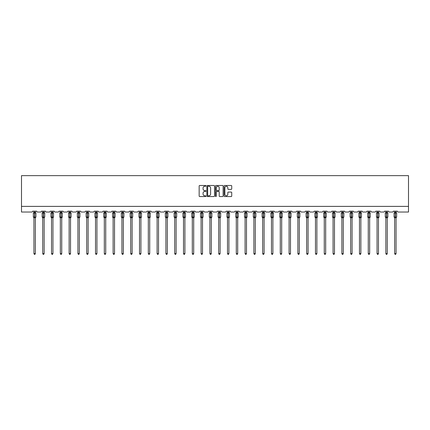 <?xml version="1.0" encoding="UTF-8"?>
<svg xmlns="http://www.w3.org/2000/svg" width="430" height="430" viewBox="0 0 430 430"><rect width="100%" height="100%" fill="white"/><g stroke="black" fill="none" stroke-linecap="round" stroke-linejoin="round"><path stroke-width="0.64" d="M205.975 185.868A0.387 0.387 0 0 0 205.588 185.48L199.708 185.48A0.554 0.554 0 0 0 199.154 186.034L199.154 195.999A0.554 0.554 0 0 0 199.708 196.553L205.588 196.553A0.387 0.387 0 0 0 205.975 196.166A0.387 0.387 0 0 0 205.588 195.779L204.83 195.779A1.774 1.774 0 0 1 203.057 194.005L203.057 193.177A1.774 1.774 0 0 1 204.83 191.404L205.588 191.404A0.387 0.387 0 0 0 205.975 191.017A0.387 0.387 0 0 0 205.588 190.63L204.83 190.63A1.774 1.774 0 0 1 203.057 188.856L203.057 188.028A1.774 1.774 0 0 1 204.83 186.254L205.588 186.254A0.387 0.387 0 0 0 205.975 185.868M231.179 189.383A0.554 0.554 0 0 0 231.732 188.829L231.732 186.034A0.554 0.554 0 0 0 231.179 185.48L224.648 185.48A0.554 0.554 0 0 0 224.095 186.034L224.095 195.999A0.554 0.554 0 0 0 224.648 196.553L231.179 196.553A0.554 0.554 0 0 0 231.732 195.999L231.732 192.624A0.554 0.554 0 0 0 231.179 192.07L228.384 192.07A0.554 0.554 0 0 0 227.83 192.624L227.83 194.296A1.483 1.483 0 0 1 226.347 195.779A1.483 1.483 0 0 1 224.869 194.296L224.869 187.738A1.483 1.483 0 0 1 226.347 186.254A1.483 1.483 0 0 1 227.83 187.738L227.83 188.829A0.554 0.554 0 0 0 228.384 189.383L231.179 189.383M408.5 206.384L408.5 175.65L21.5 175.65L21.5 212.028L31.766 212.028A0.844 0.844 0 0 0 32.61 211.178L36.674 211.178A0.844 0.844 0 0 0 37.517 212.028L40.56 212.028A0.844 0.844 0 0 0 41.409 211.178L45.467 211.178A0.844 0.844 0 0 0 46.316 212.028L49.359 212.028A0.844 0.844 0 0 0 50.208 211.178L54.266 211.178A0.844 0.844 0 0 0 55.115 212.028L58.157 212.028A0.844 0.844 0 0 0 59.007 211.178L63.065 211.178A0.844 0.844 0 0 0 63.909 212.028L66.956 212.028A0.844 0.844 0 0 0 67.8 211.178L71.864 211.178A0.844 0.844 0 0 0 72.708 212.028L75.755 212.028A0.844 0.844 0 0 0 76.599 211.178L80.663 211.178A0.844 0.844 0 0 0 81.506 212.028L84.554 212.028A0.844 0.844 0 0 0 85.398 211.178L89.462 211.178A0.844 0.844 0 0 0 90.305 212.028L93.353 212.028A0.844 0.844 0 0 0 94.197 211.178L98.255 211.178A0.844 0.844 0 0 0 99.104 212.028L102.146 212.028A0.844 0.844 0 0 0 102.996 211.178L107.054 211.178A0.844 0.844 0 0 0 107.903 212.028L110.945 212.028A0.844 0.844 0 0 0 111.795 211.178L115.853 211.178A0.844 0.844 0 0 0 116.697 212.028L119.744 212.028A0.844 0.844 0 0 0 120.588 211.178L124.652 211.178A0.844 0.844 0 0 0 125.495 212.028L128.543 212.028A0.844 0.844 0 0 0 129.387 211.178L133.451 211.178A0.844 0.844 0 0 0 134.294 212.028L137.342 212.028A0.844 0.844 0 0 0 138.186 211.178L142.249 211.178A0.844 0.844 0 0 0 143.093 212.028L146.141 212.028A0.844 0.844 0 0 0 146.985 211.178L151.043 211.178A0.844 0.844 0 0 0 151.892 212.028L154.934 212.028A0.844 0.844 0 0 0 155.784 211.178L159.842 211.178A0.844 0.844 0 0 0 160.691 212.028L163.733 212.028A0.844 0.844 0 0 0 164.582 211.178L168.641 211.178A0.844 0.844 0 0 0 169.484 212.028L172.532 212.028A0.844 0.844 0 0 0 173.376 211.178L177.439 211.178A0.844 0.844 0 0 0 178.283 212.028L181.331 212.028A0.844 0.844 0 0 0 182.175 211.178L186.238 211.178A0.844 0.844 0 0 0 187.082 212.028L190.13 212.028A0.844 0.844 0 0 0 190.974 211.178L195.037 211.178A0.844 0.844 0 0 0 195.881 212.028L198.929 212.028A0.844 0.844 0 0 0 199.773 211.178L203.831 211.178A0.844 0.844 0 0 0 204.68 212.028L207.722 212.028A0.844 0.844 0 0 0 208.572 211.178L212.63 211.178A0.844 0.844 0 0 0 213.479 212.028L216.521 212.028A0.844 0.844 0 0 0 217.37 211.178L221.428 211.178A0.844 0.844 0 0 0 222.278 212.028L225.32 212.028A0.844 0.844 0 0 0 226.169 211.178L230.227 211.178A0.844 0.844 0 0 0 231.071 212.028L234.119 212.028A0.844 0.844 0 0 0 234.963 211.178L239.026 211.178A0.844 0.844 0 0 0 239.87 212.028L242.918 212.028A0.844 0.844 0 0 0 243.762 211.178L247.825 211.178A0.844 0.844 0 0 0 248.669 212.028L251.717 212.028A0.844 0.844 0 0 0 252.56 211.178L256.624 211.178A0.844 0.844 0 0 0 257.468 212.028L260.515 212.028A0.844 0.844 0 0 0 261.359 211.178L265.418 211.178A0.844 0.844 0 0 0 266.267 212.028L269.309 212.028A0.844 0.844 0 0 0 270.158 211.178L274.216 211.178A0.844 0.844 0 0 0 275.066 212.028L278.108 212.028A0.844 0.844 0 0 0 278.957 211.178L283.015 211.178A0.844 0.844 0 0 0 283.859 212.028L286.907 212.028A0.844 0.844 0 0 0 287.751 211.178L291.814 211.178A0.844 0.844 0 0 0 292.658 212.028L295.706 212.028A0.844 0.844 0 0 0 296.55 211.178L300.613 211.178A0.844 0.844 0 0 0 301.457 212.028L304.504 212.028A0.844 0.844 0 0 0 305.348 211.178L309.412 211.178A0.844 0.844 0 0 0 310.256 212.028L313.303 212.028A0.844 0.844 0 0 0 314.147 211.178L318.205 211.178A0.844 0.844 0 0 0 319.055 212.028L322.097 212.028A0.844 0.844 0 0 0 322.946 211.178L327.004 211.178A0.844 0.844 0 0 0 327.853 212.028L330.896 212.028A0.844 0.844 0 0 0 331.745 211.178L335.803 211.178A0.844 0.844 0 0 0 336.647 212.028L339.695 212.028A0.844 0.844 0 0 0 340.538 211.178L344.602 211.178A0.844 0.844 0 0 0 345.446 212.028L348.493 212.028A0.844 0.844 0 0 0 349.337 211.178L353.401 211.178A0.844 0.844 0 0 0 354.245 212.028L357.292 212.028A0.844 0.844 0 0 0 358.136 211.178L362.2 211.178A0.844 0.844 0 0 0 363.044 212.028L366.091 212.028A0.844 0.844 0 0 0 366.935 211.178L370.993 211.178A0.844 0.844 0 0 0 371.842 212.028L374.885 212.028A0.844 0.844 0 0 0 375.734 211.178L379.792 211.178A0.844 0.844 0 0 0 380.641 212.028L383.684 212.028A0.844 0.844 0 0 0 384.533 211.178L388.591 211.178A0.844 0.844 0 0 0 389.44 212.028L392.483 212.028A0.844 0.844 0 0 0 393.326 211.178L397.39 211.178A0.844 0.844 0 0 0 398.234 212.028L408.5 212.028L408.5 206.384L21.5 206.384M214.516 186.034A0.554 0.554 0 0 0 213.963 185.48L207.432 185.48A0.554 0.554 0 0 0 206.878 186.034L206.878 195.999A0.554 0.554 0 0 0 207.432 196.553L213.963 196.553A0.554 0.554 0 0 0 214.516 195.999L214.516 186.034M216.037 185.48L222.568 185.48A0.554 0.554 0 0 1 223.122 186.034L223.122 195.999A0.554 0.554 0 0 1 222.568 196.553L219.773 196.553A0.554 0.554 0 0 1 219.219 195.999L219.219 191.957A0.554 0.554 0 0 0 218.666 191.404L216.811 191.404A0.554 0.554 0 0 0 216.258 191.957L216.258 196.166A0.387 0.387 0 0 1 215.871 196.553A0.387 0.387 0 0 1 215.484 196.166L215.484 186.034A0.554 0.554 0 0 1 216.037 185.48M208.039 186.254A0.387 0.387 0 0 0 207.652 186.642L207.652 195.392A0.387 0.387 0 0 0 208.039 195.779L208.84 195.779A1.774 1.774 0 0 0 210.614 194.005L210.614 188.028A1.774 1.774 0 0 0 208.84 186.254L208.039 186.254M219.219 187.765A1.483 1.483 0 0 0 217.741 186.281A1.483 1.483 0 0 0 216.258 187.765L216.258 190.076A0.554 0.554 0 0 0 216.811 190.63L218.666 190.63A0.554 0.554 0 0 0 219.219 190.076L219.219 187.765M33.938 253.619L35.346 253.619L34.921 254.35L34.357 254.35L33.938 253.619L33.938 217.757A0.618 0.591 180 0 0 33.61 217.241L34.728 217L34.728 212.802L35.754 212.791A0.279 0.279 0 0 1 35.937 213.054L33.341 213.054L33.341 217L34.556 217L34.556 212.802L33.61 212.818A0.618 0.591 0 0 0 33.938 212.296L33.938 212.296M35.346 253.619L35.346 217.73L34.556 217.811L34.556 217.257L35.937 217A0.279 0.279 0 0 1 35.754 217.268L35.346 217.849M35.346 217.757L35.346 217.757A0.618 0.591 180 0 1 35.674 217.241L35.754 217.268M34.556 217.811L33.938 217.757M33.938 211.178L33.938 212.329L35.346 212.329L35.346 211.178M34.728 217.811L34.728 217.257L35.674 217.241M33.938 212.329L33.733 213L33.938 212.329M35.55 213L35.346 212.329M35.346 217.73L35.55 217.059M33.938 217.73L33.733 217.059M42.731 253.619L44.145 253.619L43.72 254.35L43.156 254.35L42.731 253.619L42.731 217.757A0.618 0.591 180 0 0 42.409 217.241L43.521 217L43.521 212.802L44.553 212.791A0.279 0.279 0 0 1 44.736 213.054L42.14 213.054L42.14 217L43.355 217L43.355 212.802L42.409 212.818A0.618 0.591 0 0 0 42.731 212.296L42.731 212.296M44.145 253.619L44.145 217.73L43.355 217.811L43.355 217.257L44.736 217A0.279 0.279 0 0 1 44.553 217.268L44.145 217.849M44.145 217.757L44.145 217.757A0.618 0.591 180 0 1 44.467 217.241L44.553 217.268M43.355 217.811L42.731 217.757M42.731 211.178L42.731 212.329L44.145 212.329L44.145 211.178M43.521 217.811L43.521 217.257L44.467 217.241M42.731 212.329L42.527 213L42.731 212.329M44.349 213L44.145 212.329M44.145 217.73L44.349 217.059M42.731 217.73L42.527 217.059M52.944 253.619L52.519 254.35L51.955 254.35L51.53 253.619L52.944 253.619L52.944 217.73L52.154 217.811L52.154 217.257L51.326 217.059L52.32 217L52.32 212.802L53.347 212.791A0.279 0.279 0 0 1 53.535 213.054L50.939 213.054L50.939 217L52.154 217L52.154 212.802L51.208 212.818A0.618 0.591 0 0 0 51.53 212.296L51.53 212.296M52.154 217.257L53.535 217A0.279 0.279 0 0 1 53.347 217.268L52.944 217.849M52.944 217.757L52.944 217.757A0.618 0.591 180 0 1 53.266 217.241L53.347 217.268M51.53 253.619L51.53 217.73L51.208 217.241A0.618 0.591 180 0 1 51.53 217.757M52.154 217.811L51.53 217.73M51.53 211.178L51.53 212.329L52.944 212.329L52.944 211.178M52.32 217.811L52.32 217.257L53.266 217.241M51.53 212.329L51.326 213L51.53 212.329M53.148 213L52.944 212.329M52.944 217.73L53.148 217.059M61.737 253.619L61.318 254.35L60.754 254.35L60.329 253.619L61.737 253.619L61.743 217.73L60.953 217.811L60.953 217.257L60.125 217.059L61.119 217L61.119 212.802L62.146 212.791A0.279 0.279 0 0 1 62.334 213.054L59.738 213.054L59.738 217L60.953 217L60.953 212.802L60.006 212.818A0.618 0.591 0 0 0 60.329 212.296L60.329 212.296M60.953 217.257L62.334 217A0.279 0.279 0 0 1 62.146 217.268L61.737 217.849M61.737 217.757L61.737 217.757A0.618 0.591 180 0 1 62.065 217.241L62.146 217.268M60.329 253.619L60.329 217.73L60.006 217.241A0.618 0.591 180 0 1 60.329 217.757M60.953 217.811L60.329 217.73M60.329 211.178L60.329 212.329L61.743 212.329L61.737 211.178M61.119 217.811L61.119 217.257L62.065 217.241M60.329 212.329L60.125 213L60.329 212.329M61.947 213L61.743 212.329M61.743 217.73L61.947 217.059M70.536 253.619L70.117 254.35L69.552 254.35L69.128 253.619L70.536 253.619L70.536 217.73L69.746 217.811L69.746 217.257L68.924 217.059L69.918 217L69.918 212.802L70.945 212.791A0.279 0.279 0 0 1 71.127 213.054L68.537 213.054L68.537 217L69.746 217L69.746 212.802L68.8 212.818A0.618 0.591 0 0 0 69.128 212.296L69.128 212.296M69.746 217.257L71.127 217A0.279 0.279 0 0 1 70.945 217.268L70.536 217.849M70.536 217.757L70.536 217.757A0.618 0.591 180 0 1 70.864 217.241L70.945 217.268M69.128 253.619L69.128 217.73L68.8 217.241A0.618 0.591 180 0 1 69.128 217.757M69.746 217.811L69.128 217.73M69.128 211.178L69.128 212.329L70.536 212.329L70.536 211.178M69.918 217.811L69.918 217.257L70.864 217.241M69.128 212.329L68.924 213L69.128 212.329M70.74 213L70.536 212.329M70.536 217.73L70.74 217.059M79.335 253.619L78.91 254.35L78.351 254.35L77.927 253.619L79.335 253.619L79.335 217.73L78.545 217.811L78.545 217.257L77.722 217.059L78.717 217L78.717 212.802L79.743 212.791A0.279 0.279 0 0 1 79.926 213.054L77.335 213.054L77.335 217L78.545 217L78.545 212.802L77.599 212.818A0.618 0.591 0 0 0 77.927 212.296L77.927 212.296M78.545 217.257L79.926 217A0.279 0.279 0 0 1 79.743 217.268L79.335 217.849M79.335 217.757L79.335 217.757A0.618 0.591 180 0 1 79.663 217.241L79.743 217.268M77.927 253.619L77.927 217.73L77.599 217.241A0.618 0.591 180 0 1 77.927 217.757M78.545 217.811L77.927 217.73M77.927 211.178L77.927 212.329L79.335 212.329L79.335 211.178M78.717 217.811L78.717 217.257L79.663 217.241M77.927 212.329L77.722 213L77.927 212.329M79.539 213L79.335 212.329M79.335 217.73L79.539 217.059M88.134 253.619L87.709 254.35L87.145 254.35L86.726 253.619L88.134 253.619L88.134 217.73L87.344 217.811L87.344 217.257L86.521 217.059L87.516 217L87.516 212.802L88.542 212.791A0.279 0.279 0 0 1 88.725 213.054L86.129 213.054L86.129 217L87.344 217L87.344 212.802L86.398 212.818A0.618 0.591 0 0 0 86.726 212.296L86.726 212.296M87.344 217.257L88.725 217A0.279 0.279 0 0 1 88.542 217.268L88.134 217.849M88.134 217.757L88.134 217.757A0.618 0.591 180 0 1 88.462 217.241L88.542 217.268M86.726 253.619L86.726 217.73L86.398 217.241A0.618 0.591 180 0 1 86.726 217.757M87.344 217.811L86.726 217.73M86.726 211.178L86.726 212.329L88.134 212.329L88.134 211.178M87.516 217.811L87.516 217.257L88.462 217.241M86.726 212.329L86.521 213L86.726 212.329M88.338 213L88.134 212.329M88.134 217.73L88.338 217.059M96.933 253.619L96.508 254.35L95.944 254.35L95.519 253.619L96.933 253.619L96.933 217.73L96.143 217.811L96.143 217.257L95.315 217.059L96.309 217L96.309 212.802L97.341 212.791A0.279 0.279 0 0 1 97.524 213.054L94.928 213.054L94.928 217L96.143 217L96.143 212.802L95.197 212.818A0.618 0.591 0 0 0 95.519 212.296L95.519 212.296M96.143 217.257L97.524 217A0.279 0.279 0 0 1 97.341 217.268L96.933 217.849M96.933 217.757L96.933 217.757A0.618 0.591 180 0 1 97.255 217.241L97.341 217.268M95.519 253.619L95.519 217.73L95.197 217.241A0.618 0.591 180 0 1 95.519 217.757M96.143 217.811L95.519 217.73M95.519 211.178L95.519 212.329L96.933 212.329L96.933 211.178M96.309 217.811L96.309 217.257L97.255 217.241M95.519 212.329L95.315 213L95.519 212.329M97.137 213L96.933 212.329M96.933 217.73L97.137 217.059M105.732 253.619L105.307 254.35L104.743 254.35L104.318 253.619L105.732 253.619L105.732 217.73L104.942 217.811L104.942 217.257L104.114 217.059L105.108 217L105.108 212.802L106.135 212.791A0.279 0.279 0 0 1 106.323 213.054L103.727 213.054L103.727 217L104.942 217L104.942 212.802L103.995 212.818A0.618 0.591 0 0 0 104.318 212.296L104.318 212.296M104.942 217.257L106.323 217A0.279 0.279 0 0 1 106.135 217.268L105.732 217.849M105.732 217.757L105.732 217.757A0.618 0.591 180 0 1 106.054 217.241L106.135 217.268M104.318 253.619L104.318 217.73L103.995 217.241A0.618 0.591 180 0 1 104.318 217.757M104.942 217.811L104.318 217.73M104.318 211.178L104.318 212.329L105.732 212.329L105.732 211.178M105.108 217.811L105.108 217.257L106.054 217.241M104.318 212.329L104.114 213L104.318 212.329M105.936 213L105.732 212.329M105.732 217.73L105.936 217.059M114.525 253.619L114.106 254.35L113.541 254.35L113.117 253.619L114.525 253.619L114.531 217.73L113.74 217.811L113.74 217.257L112.913 217.059L113.907 217L113.907 212.802L114.934 212.791A0.279 0.279 0 0 1 115.122 213.054L112.526 213.054L112.526 217L113.74 217L113.74 212.802L112.794 212.818A0.618 0.591 0 0 0 113.117 212.296L113.117 212.296M113.74 217.257L115.122 217A0.279 0.279 0 0 1 114.934 217.268L114.525 217.849M114.525 217.757L114.525 217.757A0.618 0.591 180 0 1 114.853 217.241L114.934 217.268M113.117 253.619L113.117 217.73L112.794 217.241A0.618 0.591 180 0 1 113.117 217.757M113.74 217.811L113.117 217.73M113.117 211.178L113.117 212.329L114.531 212.329L114.525 211.178M113.907 217.811L113.907 217.257L114.853 217.241M113.117 212.329L112.913 213L113.117 212.329M114.735 213L114.531 212.329M114.531 217.73L114.735 217.059M123.324 253.619L122.905 254.35L122.34 254.35L121.916 253.619L123.324 253.619L123.324 217.73L122.534 217.811L122.534 217.257L121.711 217.059L122.706 217L122.706 212.802L123.732 212.791A0.279 0.279 0 0 1 123.921 213.054L121.325 213.054L121.325 217L122.534 217L122.534 212.802L121.588 212.818A0.618 0.591 0 0 0 121.916 212.296L121.916 212.296M122.534 217.257L123.921 217A0.279 0.279 0 0 1 123.732 217.268L123.324 217.849M123.324 217.757L123.324 217.757A0.618 0.591 180 0 1 123.652 217.241L123.732 217.268M121.916 253.619L121.916 217.73L121.588 217.241A0.618 0.591 180 0 1 121.916 217.757M122.534 217.811L121.916 217.73M121.916 211.178L121.916 212.329L123.324 212.329L123.324 211.178M122.706 217.811L122.706 217.257L123.652 217.241M121.916 212.329L121.711 213L121.916 212.329M123.528 213L123.324 212.329M123.324 217.73L123.528 217.059M132.123 253.619L131.698 254.35L131.139 254.35L130.715 253.619L132.123 253.619L132.123 217.73L131.333 217.811L131.333 217.257L130.51 217.059L131.505 217L131.505 212.802L132.531 212.791A0.279 0.279 0 0 1 132.714 213.054L130.123 213.054L130.123 217L131.333 217L131.333 212.802L130.387 212.818A0.618 0.591 0 0 0 130.715 212.296L130.715 212.296M131.333 217.257L132.714 217A0.279 0.279 0 0 1 132.531 217.268L132.123 217.849M132.123 217.757L132.123 217.757A0.618 0.591 180 0 1 132.451 217.241L132.531 217.268M130.715 253.619L130.715 217.73L130.387 217.241A0.618 0.591 180 0 1 130.715 217.757M131.333 217.811L130.715 217.73M130.715 211.178L130.715 212.329L132.123 212.329L132.123 211.178M131.505 217.811L131.505 217.257L132.451 217.241M130.715 212.329L130.51 213L130.715 212.329M132.327 213L132.123 212.329M132.123 217.73L132.327 217.059M140.922 253.619L140.497 254.35L139.933 254.35L139.513 253.619L140.922 253.619L140.922 217.73L140.132 217.811L140.132 217.257L139.309 217.059L140.304 217L140.304 212.802L141.33 212.791A0.279 0.279 0 0 1 141.513 213.054L138.922 213.054L138.922 217L140.132 217L140.132 212.802L139.186 212.818A0.618 0.591 0 0 0 139.513 212.296L139.513 212.296M140.132 217.257L141.513 217A0.279 0.279 0 0 1 141.33 217.268L140.922 217.849M140.922 217.757L140.922 217.757A0.618 0.591 180 0 1 141.25 217.241L141.33 217.268M139.513 253.619L139.513 217.73L139.186 217.241A0.618 0.591 180 0 1 139.513 217.757M140.132 217.811L139.513 217.73M139.513 211.178L139.513 212.329L140.922 212.329L140.922 211.178M140.304 217.811L140.304 217.257L141.25 217.241M139.513 212.329L139.309 213L139.513 212.329M141.126 213L140.922 212.329M140.922 217.73L141.126 217.059M149.721 253.619L149.296 254.35L148.732 254.35L148.312 253.619L149.721 253.619L149.721 217.73L148.93 217.811L148.93 217.257L148.103 217.059L149.097 217L149.097 212.802L150.129 212.791A0.279 0.279 0 0 1 150.312 213.054L147.716 213.054L147.716 217L148.93 217L148.93 212.802L147.984 212.818A0.618 0.591 0 0 0 148.312 212.296L148.312 212.296M148.93 217.257L150.312 217A0.279 0.279 0 0 1 150.129 217.268L149.721 217.849M149.721 217.757L149.721 217.757A0.618 0.591 180 0 1 150.043 217.241L150.129 217.268M148.312 253.619L148.312 217.757L147.984 217.241A0.618 0.591 180 0 1 148.312 217.757M148.93 217.811L148.307 217.73M148.312 211.178L148.307 212.329L149.721 212.329L149.721 211.178M149.097 217.811L149.097 217.257L150.043 217.241M148.307 212.329L148.103 213L148.307 212.329M149.925 213L149.721 212.329M149.721 217.73L149.925 217.059M158.519 253.619L158.095 254.35L157.53 254.35L157.106 253.619L158.519 253.619L158.519 217.73L157.729 217.811L157.729 217.257L156.902 217.059L157.896 217L157.896 212.802L158.923 212.791A0.279 0.279 0 0 1 159.111 213.054L156.515 213.054L156.515 217L157.729 217L157.729 212.802L156.783 212.818A0.618 0.591 0 0 0 157.106 212.296L157.106 212.296M157.729 217.257L159.111 217A0.279 0.279 0 0 1 158.923 217.268L158.519 217.849M158.519 217.757L158.519 217.757A0.618 0.591 180 0 1 158.842 217.241L158.923 217.268M157.106 253.619L157.106 217.73L156.783 217.241A0.618 0.591 180 0 1 157.106 217.757M157.729 217.811L157.106 217.73M157.106 211.178L157.106 212.329L158.519 212.329L158.519 211.178M157.896 217.811L157.896 217.257L158.842 217.241M157.106 212.329L156.902 213L157.106 212.329M158.724 213L158.519 212.329M158.519 217.73L158.724 217.059M165.905 253.619L167.318 253.619L166.894 254.35L166.329 254.35L165.905 253.619L165.905 217.757A0.618 0.591 180 0 0 165.582 217.241L166.695 217L166.695 212.802L167.721 212.791A0.279 0.279 0 0 1 167.91 213.054L165.314 213.054L165.314 217L166.528 217L166.528 212.802L165.582 212.818A0.618 0.591 0 0 0 165.905 212.296L165.905 212.296M167.318 253.619L167.318 217.73L166.528 217.811L166.528 217.257L167.91 217A0.279 0.279 0 0 1 167.721 217.268L167.318 217.849M167.318 217.757L167.318 217.757A0.618 0.591 180 0 1 167.641 217.241L167.721 217.268M166.528 217.811L165.905 217.757M165.905 211.178L165.905 212.329L167.318 212.329L167.318 211.178M166.695 217.811L166.695 217.257L167.641 217.241M165.905 212.329L165.7 213L165.905 212.329M167.523 213L167.318 212.329M167.318 217.73L167.523 217.059M165.905 217.73L165.7 217.059M174.704 253.619L176.112 253.619L175.693 254.35L175.128 254.35L174.704 253.619L174.704 217.757A0.618 0.591 180 0 0 174.376 217.241L175.494 217L175.494 212.802L176.52 212.791A0.279 0.279 0 0 1 176.708 213.054L174.112 213.054L174.112 217L175.322 217L175.322 212.802L174.376 212.818A0.618 0.591 0 0 0 174.704 212.296L174.704 212.296M176.112 253.619L176.112 217.73L175.322 217.811L175.322 217.257L176.708 217A0.279 0.279 0 0 1 176.52 217.268L176.112 217.849M176.112 217.757L176.112 217.757A0.618 0.591 180 0 1 176.44 217.241L176.52 217.268M175.322 217.811L174.704 217.757M174.704 211.178L174.704 212.329L176.112 212.329L176.112 211.178M175.494 217.811L175.494 217.257L176.44 217.241M174.704 212.329L174.499 213L174.704 212.329M176.316 213L176.112 212.329M176.112 217.73L176.316 217.059M174.704 217.73L174.499 217.059M183.502 253.619L184.911 253.619L184.486 254.35L183.927 254.35L183.502 253.619L183.502 217.757A0.618 0.591 180 0 0 183.175 217.241L184.293 217L184.293 212.802L185.319 212.791A0.279 0.279 0 0 1 185.502 213.054L182.911 213.054L182.911 217L184.121 217L184.121 212.802L183.175 212.818A0.618 0.591 0 0 0 183.502 212.296L183.502 212.296M184.911 253.619L184.911 217.73L184.121 217.811L184.121 217.257L185.502 217A0.279 0.279 0 0 1 185.319 217.268L184.911 217.849M184.911 217.757L184.911 217.757A0.618 0.591 180 0 1 185.239 217.241L185.319 217.268M184.121 217.811L183.502 217.757M183.502 211.178L183.502 212.329L184.911 212.329L184.911 211.178M184.293 217.811L184.293 217.257L185.239 217.241M183.502 212.329L183.298 213L183.502 212.329M185.115 213L184.911 212.329M184.911 217.73L185.115 217.059M183.502 217.73L183.298 217.059M192.301 253.619L193.71 253.619L193.285 254.35L192.721 254.35L192.301 253.619L192.301 217.757A0.618 0.591 180 0 0 191.974 217.241L193.091 217L193.091 212.802L194.118 212.791A0.279 0.279 0 0 1 194.301 213.054L191.71 213.054L191.71 217L192.919 217L192.919 212.802L191.974 212.818A0.618 0.591 0 0 0 192.301 212.296L192.301 212.296M193.71 253.619L193.71 217.73L192.919 217.811L192.919 217.257L194.301 217A0.279 0.279 0 0 1 194.118 217.268L193.71 217.849M193.71 217.757L193.71 217.757A0.618 0.591 180 0 1 194.037 217.241L194.118 217.268M192.919 217.811L192.301 217.757M192.301 211.178L192.301 212.329L193.71 212.329L193.71 211.178M193.091 217.811L193.091 217.257L194.037 217.241M192.301 212.329L192.097 213L192.301 212.329M193.914 213L193.71 212.329M193.71 217.73L193.914 217.059M192.301 217.73L192.097 217.059M201.1 253.619L202.508 253.619L202.084 254.35L201.519 254.35L201.1 253.619L201.1 217.757A0.618 0.591 180 0 0 200.772 217.241L201.885 217L201.885 212.802L202.917 212.791A0.279 0.279 0 0 1 203.1 213.054L200.504 213.054L200.504 217L201.718 217L201.718 212.802L200.772 212.818A0.618 0.591 0 0 0 201.1 212.296L201.1 212.296M202.508 253.619L202.508 217.73L201.718 217.811L201.718 217.257L203.1 217A0.279 0.279 0 0 1 202.917 217.268L202.508 217.849M202.508 217.757L202.508 217.757A0.618 0.591 180 0 1 202.836 217.241L202.917 217.268M201.718 217.811L201.1 217.757M201.1 211.178L201.095 212.329L202.508 212.329L202.508 211.178M201.885 217.811L201.885 217.257L202.836 217.241M201.095 212.329L200.896 213L201.095 212.329M202.713 213L202.508 212.329M202.508 217.73L202.713 217.059M201.095 217.73L200.896 217.059M209.894 253.619L211.307 253.619L210.883 254.35L210.318 254.35L209.894 253.619L209.894 217.757A0.618 0.591 180 0 0 209.571 217.241L210.684 217L210.684 212.802L211.71 212.791A0.279 0.279 0 0 1 211.899 213.054L209.302 213.054L209.302 217L210.517 217L210.517 212.802L209.571 212.818A0.618 0.591 0 0 0 209.894 212.296L209.894 212.296M211.307 253.619L211.307 217.73L210.517 217.811L210.517 217.257L211.899 217A0.279 0.279 0 0 1 211.71 217.268L211.307 217.849M211.307 217.757L211.307 217.757A0.618 0.591 180 0 1 211.63 217.241L211.71 217.268M210.517 217.811L209.894 217.757M209.894 211.178L209.894 212.329L211.307 212.329L211.307 211.178M210.684 217.811L210.684 217.257L211.63 217.241M209.894 212.329L209.689 213L209.894 212.329M211.512 213L211.307 212.329M211.307 217.73L211.512 217.059M209.894 217.73L209.689 217.059M218.693 253.619L220.106 253.619L219.682 254.35L219.117 254.35L218.693 253.619L218.693 217.757A0.618 0.591 180 0 0 218.37 217.241L219.483 217L219.483 212.802L220.509 212.791A0.279 0.279 0 0 1 220.697 213.054L218.101 213.054L218.101 217L219.316 217L219.316 212.802L218.37 212.818A0.618 0.591 0 0 0 218.693 212.296L218.693 212.296M220.106 253.619L220.106 217.73L219.316 217.811L219.316 217.257L220.697 217A0.279 0.279 0 0 1 220.509 217.268L220.106 217.849M220.106 217.757L220.106 217.757A0.618 0.591 180 0 1 220.429 217.241L220.509 217.268M219.316 217.811L218.693 217.757M218.693 211.178L218.693 212.329L220.106 212.329L220.106 211.178M219.483 217.811L219.483 217.257L220.429 217.241M218.693 212.329L218.488 213L218.693 212.329M220.31 213L220.106 212.329M220.106 217.73L220.31 217.059M218.693 217.73L218.488 217.059M227.492 253.619L228.9 253.619L228.48 254.35L227.916 254.35L227.492 253.619L227.492 217.757A0.618 0.591 180 0 0 227.164 217.241L228.282 217L228.282 212.802L229.308 212.791A0.279 0.279 0 0 1 229.496 213.054L226.9 213.054L226.9 217L228.115 217L228.115 212.802L227.164 212.818A0.618 0.591 0 0 0 227.492 212.296L227.492 212.296M228.9 253.619L228.905 217.73L228.115 217.811L228.115 217.257L229.496 217A0.279 0.279 0 0 1 229.308 217.268L228.9 217.849M228.9 217.757L228.9 217.757A0.618 0.591 180 0 1 229.228 217.241L229.308 217.268M228.115 217.811L227.492 217.757M227.492 211.178L227.492 212.329L228.905 212.329L228.9 211.178M228.282 217.811L228.282 217.257L229.228 217.241M227.492 212.329L227.287 213L227.492 212.329M229.104 213L228.905 212.329M228.905 217.73L229.104 217.059M227.492 217.73L227.287 217.059M236.29 253.619L237.699 253.619L237.279 254.35L236.715 254.35L236.29 253.619L236.29 217.757A0.618 0.591 180 0 0 235.962 217.241L237.08 217L237.08 212.802L238.107 212.791A0.279 0.279 0 0 1 238.29 213.054L235.699 213.054L235.699 217L236.908 217L236.908 212.802L235.962 212.818A0.618 0.591 0 0 0 236.29 212.296L236.29 212.296M237.699 253.619L237.699 217.73L236.908 217.811L236.908 217.257L238.29 217A0.279 0.279 0 0 1 238.107 217.268L237.699 217.849M237.699 217.757L237.699 217.757A0.618 0.591 180 0 1 238.026 217.241L238.107 217.268M236.908 217.811L236.29 217.757M236.29 211.178L236.29 212.329L237.699 212.329L237.699 211.178M237.08 217.811L237.08 217.257L238.026 217.241M236.29 212.329L236.086 213L236.29 212.329M237.903 213L237.699 212.329M237.699 217.73L237.903 217.059M236.29 217.73L236.086 217.059M245.089 253.619L246.498 253.619L246.073 254.35L245.514 254.35L245.089 253.619L245.089 217.757A0.618 0.591 180 0 0 244.761 217.241L245.879 217L245.879 212.802L246.906 212.791A0.279 0.279 0 0 1 247.089 213.054L244.498 213.054L244.498 217L245.707 217L245.707 212.802L244.761 212.818A0.618 0.591 0 0 0 245.089 212.296L245.089 212.296M246.498 253.619L246.498 217.73L245.707 217.811L245.707 217.257L247.089 217A0.279 0.279 0 0 1 246.906 217.268L246.498 217.849M246.498 217.757L246.498 217.757A0.618 0.591 180 0 1 246.825 217.241L246.906 217.268M245.707 217.811L245.089 217.757M245.089 211.178L245.089 212.329L246.498 212.329L246.498 211.178M245.879 217.811L245.879 217.257L246.825 217.241M245.089 212.329L244.885 213L245.089 212.329M246.702 213L246.498 212.329M246.498 217.73L246.702 217.059M245.089 217.73L244.885 217.059M253.888 253.619L255.296 253.619L254.872 254.35L254.307 254.35L253.888 253.619L253.888 217.757A0.618 0.591 180 0 0 253.56 217.241L254.678 217L254.678 212.802L255.705 212.791A0.279 0.279 0 0 1 255.888 213.054L253.291 213.054L253.291 217L254.506 217L254.506 212.802L253.56 212.818A0.618 0.591 0 0 0 253.888 212.296L253.888 212.296M255.296 253.619L255.296 217.73L254.506 217.811L254.506 217.257L255.888 217A0.279 0.279 0 0 1 255.705 217.268L255.296 217.849M255.296 217.757L255.296 217.757A0.618 0.591 180 0 1 255.624 217.241L255.705 217.268M254.506 217.811L253.888 217.757M253.888 211.178L253.888 212.329L255.296 212.329L255.296 211.178M254.678 217.811L254.678 217.257L255.624 217.241M253.888 212.329L253.684 213L253.888 212.329M255.501 213L255.296 212.329M255.296 217.73L255.501 217.059M253.888 217.73L253.684 217.059M262.682 253.619L264.095 253.619L263.671 254.35L263.106 254.35L262.682 253.619L262.682 217.757A0.618 0.591 180 0 0 262.359 217.241L263.472 217L263.472 212.802L264.504 212.791A0.279 0.279 0 0 1 264.686 213.054L262.09 213.054L262.09 217L263.305 217L263.305 212.802L262.359 212.818A0.618 0.591 0 0 0 262.682 212.296L262.682 212.296M264.095 253.619L264.095 217.73L263.305 217.811L263.305 217.257L264.686 217A0.279 0.279 0 0 1 264.504 217.268L264.095 217.849M264.095 217.757L264.095 217.757A0.618 0.591 180 0 1 264.418 217.241L264.504 217.268M263.305 217.811L262.682 217.757M262.682 211.178L262.682 212.329L264.095 212.329L264.095 211.178M263.472 217.811L263.472 217.257L264.418 217.241M262.682 212.329L262.477 213L262.682 212.329M264.3 213L264.095 212.329M264.095 217.73L264.3 217.059M262.682 217.73L262.477 217.059M271.481 253.619L272.894 253.619L272.469 254.35L271.905 254.35L271.481 253.619L271.481 217.757A0.618 0.591 180 0 0 271.158 217.241L272.271 217L272.271 212.802L273.297 212.791A0.279 0.279 0 0 1 273.485 213.054L270.889 213.054L270.889 217L272.104 217L272.104 212.802L271.158 212.818A0.618 0.591 0 0 0 271.481 212.296L271.481 212.296M272.894 253.619L272.894 217.73L272.104 217.811L272.104 217.257L273.485 217A0.279 0.279 0 0 1 273.297 217.268L272.894 217.849M272.894 217.757L272.894 217.757A0.618 0.591 180 0 1 273.217 217.241L273.297 217.268M272.104 217.811L271.481 217.757M271.481 211.178L271.481 212.329L272.894 212.329L272.894 211.178M272.271 217.811L272.271 217.257L273.217 217.241M271.481 212.329L271.276 213L271.481 212.329M273.098 213L272.894 212.329M272.894 217.73L273.098 217.059M271.481 217.73L271.276 217.059M280.279 253.619L281.688 253.619L281.268 254.35L280.704 254.35L280.279 253.619L280.279 217.757A0.618 0.591 180 0 0 279.957 217.241L281.069 217L281.069 212.802L282.096 212.791A0.279 0.279 0 0 1 282.284 213.054L279.688 213.054L279.688 217L280.903 217L280.903 212.802L279.957 212.818A0.618 0.591 0 0 0 280.279 212.296L280.279 212.296M281.688 253.619L281.693 217.73L280.903 217.811L280.903 217.257L282.284 217A0.279 0.279 0 0 1 282.096 217.268L281.688 217.849M281.688 217.757L281.688 217.757A0.618 0.591 180 0 1 282.015 217.241L282.096 217.268M280.903 217.811L280.279 217.757M280.279 211.178L280.279 212.329L281.693 212.329L281.688 211.178M281.069 217.811L281.069 217.257L282.015 217.241M280.279 212.329L280.075 213L280.279 212.329M281.897 213L281.693 212.329M281.693 217.73L281.897 217.059M280.279 217.73L280.075 217.059M289.078 253.619L290.487 253.619L290.067 254.35L289.503 254.35L289.078 253.619L289.078 217.757A0.618 0.591 180 0 0 288.75 217.241L289.868 217L289.868 212.802L290.895 212.791A0.279 0.279 0 0 1 291.078 213.054L288.487 213.054L288.487 217L289.696 217L289.696 212.802L288.75 212.818A0.618 0.591 0 0 0 289.078 212.296L289.078 212.296M290.487 253.619L290.487 217.73L289.696 217.811L289.696 217.257L291.078 217A0.279 0.279 0 0 1 290.895 217.268L290.487 217.849M290.487 217.757L290.487 217.757A0.618 0.591 180 0 1 290.814 217.241L290.895 217.268M289.696 217.811L289.078 217.757M289.078 211.178L289.078 212.329L290.487 212.329L290.487 211.178M289.868 217.811L289.868 217.257L290.814 217.241M289.078 212.329L288.874 213L289.078 212.329M290.691 213L290.487 212.329M290.487 217.73L290.691 217.059M289.078 217.73L288.874 217.059M297.877 253.619L299.285 253.619L298.861 254.35L298.302 254.35L297.877 253.619L297.877 217.757A0.618 0.591 180 0 0 297.549 217.241L298.667 217L298.667 212.802L299.694 212.791A0.279 0.279 0 0 1 299.877 213.054L297.286 213.054L297.286 217L298.495 217L298.495 212.802L297.549 212.818A0.618 0.591 0 0 0 297.877 212.296L297.877 212.296M299.285 253.619L299.285 217.73L298.495 217.811L298.495 217.257L299.877 217A0.279 0.279 0 0 1 299.694 217.268L299.285 217.849M299.285 217.757L299.285 217.757A0.618 0.591 180 0 1 299.613 217.241L299.694 217.268M298.495 217.811L297.877 217.757M297.877 211.178L297.877 212.329L299.285 212.329L299.285 211.178M298.667 217.811L298.667 217.257L299.613 217.241M297.877 212.329L297.673 213L297.877 212.329M299.49 213L299.285 212.329M299.285 217.73L299.49 217.059M297.877 217.73L297.673 217.059M306.676 253.619L308.084 253.619L307.66 254.35L307.095 254.35L306.676 253.619L306.676 217.757A0.618 0.591 180 0 0 306.348 217.241L307.466 217L307.466 212.802L308.493 212.791A0.279 0.279 0 0 1 308.675 213.054L306.079 213.054L306.079 217L307.294 217L307.294 212.802L306.348 212.818A0.618 0.591 0 0 0 306.676 212.296L306.676 212.296M308.084 253.619L308.084 217.73L307.294 217.811L307.294 217.257L308.675 217A0.279 0.279 0 0 1 308.493 217.268L308.084 217.849M308.084 217.757L308.084 217.757A0.618 0.591 180 0 1 308.412 217.241L308.493 217.268M307.294 217.811L306.676 217.757M306.676 211.178L306.676 212.329L308.084 212.329L308.084 211.178M307.466 217.811L307.466 217.257L308.412 217.241M306.676 212.329L306.472 213L306.676 212.329M308.288 213L308.084 212.329M308.084 217.73L308.288 217.059M306.676 217.73L306.472 217.059M315.475 253.619L316.883 253.619L316.458 254.35L315.894 254.35L315.475 253.619L315.475 217.757A0.618 0.591 180 0 0 315.147 217.241L316.26 217L316.26 212.802L317.292 212.791A0.279 0.279 0 0 1 317.474 213.054L314.878 213.054L314.878 217L316.093 217L316.093 212.802L315.147 212.818A0.618 0.591 0 0 0 315.475 212.296L315.475 212.296M316.883 253.619L316.883 217.73L316.093 217.811L316.093 217.257L317.474 217A0.279 0.279 0 0 1 317.292 217.268L316.883 217.849M316.883 217.757L316.883 217.757A0.618 0.591 180 0 1 317.206 217.241L317.292 217.268M316.093 217.811L315.475 217.757M315.475 211.178L315.469 212.329L316.883 212.329L316.883 211.178M316.26 217.811L316.26 217.257L317.206 217.241M315.469 212.329L315.265 213L315.469 212.329M317.087 213L316.883 212.329M316.883 217.73L317.087 217.059M315.469 217.73L315.265 217.059M324.268 253.619L325.682 253.619L325.257 254.35L324.693 254.35L324.268 253.619L324.268 217.757A0.618 0.591 180 0 0 323.946 217.241L325.058 217L325.058 212.802L326.085 212.791A0.279 0.279 0 0 1 326.273 213.054L323.677 213.054L323.677 217L324.892 217L324.892 212.802L323.946 212.818A0.618 0.591 0 0 0 324.268 212.296L324.268 212.296M325.682 253.619L325.682 217.73L324.892 217.811L324.892 217.257L326.273 217A0.279 0.279 0 0 1 326.085 217.268L325.682 217.849M325.682 217.757L325.682 217.757A0.618 0.591 180 0 1 326.004 217.241L326.085 217.268M324.892 217.811L324.268 217.757M324.268 211.178L324.268 212.329L325.682 212.329L325.682 211.178M325.058 217.811L325.058 217.257L326.004 217.241M324.268 212.329L324.064 213L324.268 212.329M325.886 213L325.682 212.329M325.682 217.73L325.886 217.059M324.268 217.73L324.064 217.059M333.067 253.619L334.481 253.619L334.056 254.35L333.492 254.35L333.067 253.619L333.067 217.757A0.618 0.591 180 0 0 332.745 217.241L333.857 217L333.857 212.802L334.884 212.791A0.279 0.279 0 0 1 335.072 213.054L332.476 213.054L332.476 217L333.691 217L333.691 212.802L332.745 212.818A0.618 0.591 0 0 0 333.067 212.296L333.067 212.296M334.481 253.619L334.481 217.73L333.691 217.811L333.691 217.257L335.072 217A0.279 0.279 0 0 1 334.884 217.268L334.481 217.849M334.481 217.757L334.481 217.757A0.618 0.591 180 0 1 334.803 217.241L334.884 217.268M333.691 217.811L333.067 217.757M333.067 211.178L333.067 212.329L334.481 212.329L334.481 211.178M333.857 217.811L333.857 217.257L334.803 217.241M333.067 212.329L332.863 213L333.067 212.329M334.685 213L334.481 212.329M334.481 217.73L334.685 217.059M333.067 217.73L332.863 217.059M341.866 253.619L343.274 253.619L342.855 254.35L342.291 254.35L341.866 253.619L341.866 217.757A0.618 0.591 180 0 0 341.538 217.241L342.656 217L342.656 212.802L343.683 212.791A0.279 0.279 0 0 1 343.871 213.054L341.275 213.054L341.275 217L342.484 217L342.484 212.802L341.538 212.818A0.618 0.591 0 0 0 341.866 212.296L341.866 212.296M343.274 253.619L343.274 217.73L342.484 217.811L342.484 217.257L343.871 217A0.279 0.279 0 0 1 343.683 217.268L343.274 217.849M343.274 217.757L343.274 217.757A0.618 0.591 180 0 1 343.602 217.241L343.683 217.268M342.484 217.811L341.866 217.757M341.866 211.178L341.866 212.329L343.274 212.329L343.274 211.178M342.656 217.811L342.656 217.257L343.602 217.241M341.866 212.329L341.662 213L341.866 212.329M343.479 213L343.274 212.329M343.274 217.73L343.479 217.059M341.866 217.73L341.662 217.059M350.665 253.619L352.073 253.619L351.649 254.35L351.09 254.35L350.665 253.619L350.665 217.757A0.618 0.591 180 0 0 350.337 217.241L351.455 217L351.455 212.802L352.482 212.791A0.279 0.279 0 0 1 352.664 213.054L350.074 213.054L350.074 217L351.283 217L351.283 212.802L350.337 212.818A0.618 0.591 0 0 0 350.665 212.296L350.665 212.296M352.073 253.619L352.073 217.73L351.283 217.811L351.283 217.257L352.664 217A0.279 0.279 0 0 1 352.482 217.268L352.073 217.849M352.073 217.757L352.073 217.757A0.618 0.591 180 0 1 352.401 217.241L352.482 217.268M351.283 217.811L350.665 217.757M350.665 211.178L350.665 212.329L352.073 212.329L352.073 211.178M351.455 217.811L351.455 217.257L352.401 217.241M350.665 212.329L350.461 213L350.665 212.329M352.277 213L352.073 212.329M352.073 217.73L352.277 217.059M350.665 217.73L350.461 217.059M359.464 253.619L360.872 253.619L360.447 254.35L359.883 254.35L359.464 253.619L359.464 217.757A0.618 0.591 180 0 0 359.136 217.241L360.254 217L360.254 212.802L361.281 212.791A0.279 0.279 0 0 1 361.463 213.054L358.873 213.054L358.873 217L360.082 217L360.082 212.802L359.136 212.818A0.618 0.591 0 0 0 359.464 212.296L359.464 212.296M360.872 253.619L360.872 217.73L360.082 217.811L360.082 217.257L361.463 217A0.279 0.279 0 0 1 361.281 217.268L360.872 217.849M360.872 217.757L360.872 217.757A0.618 0.591 180 0 1 361.2 217.241L361.281 217.268M360.082 217.811L359.464 217.757M359.464 211.178L359.464 212.329L360.872 212.329L360.872 211.178M360.254 217.811L360.254 217.257L361.2 217.241M359.464 212.329L359.26 213L359.464 212.329M361.076 213L360.872 212.329M360.872 217.73L361.076 217.059M359.464 217.73L359.26 217.059M368.263 253.619L369.671 253.619L369.246 254.35L368.682 254.35L368.263 253.619L368.263 217.757A0.618 0.591 180 0 0 367.935 217.241L369.048 217L369.048 212.802L370.079 212.791A0.279 0.279 0 0 1 370.262 213.054L367.666 213.054L367.666 217L368.881 217L368.881 212.802L367.935 212.818A0.618 0.591 0 0 0 368.263 212.296L368.263 212.296M369.671 253.619L369.671 217.73L368.881 217.811L368.881 217.257L370.262 217A0.279 0.279 0 0 1 370.079 217.268L369.671 217.849M369.671 217.757L369.671 217.757A0.618 0.591 180 0 1 369.993 217.241L370.079 217.268M368.881 217.811L368.263 217.757M368.263 211.178L368.257 212.329L369.671 212.329L369.671 211.178M369.048 217.811L369.048 217.257L369.993 217.241M368.257 212.329L368.053 213L368.257 212.329M369.875 213L369.671 212.329M369.671 217.73L369.875 217.059M368.257 217.73L368.053 217.059M377.056 253.619L378.47 253.619L378.045 254.35L377.481 254.35L377.056 253.619L377.056 217.757A0.618 0.591 180 0 0 376.734 217.241L377.846 217L377.846 212.802L378.873 212.791A0.279 0.279 0 0 1 379.061 213.054L376.465 213.054L376.465 217L377.68 217L377.68 212.802L376.734 212.818A0.618 0.591 0 0 0 377.056 212.296L377.056 212.296M378.47 253.619L378.47 217.73L377.68 217.811L377.68 217.257L379.061 217A0.279 0.279 0 0 1 378.873 217.268L378.47 217.849M378.47 217.757L378.47 217.757A0.618 0.591 180 0 1 378.792 217.241L378.873 217.268M377.68 217.811L377.056 217.757M377.056 211.178L377.056 212.329L378.47 212.329L378.47 211.178M377.846 217.811L377.846 217.257L378.792 217.241M377.056 212.329L376.852 213L377.056 212.329M378.674 213L378.47 212.329M378.47 217.73L378.674 217.059M377.056 217.73L376.852 217.059M385.855 253.619L387.269 253.619L386.844 254.35L386.28 254.35L385.855 253.619L385.855 217.757A0.618 0.591 180 0 0 385.533 217.241L386.645 217L386.645 212.802L387.672 212.791A0.279 0.279 0 0 1 387.86 213.054L385.264 213.054L385.264 217L386.479 217L386.479 212.802L385.533 212.818A0.618 0.591 0 0 0 385.855 212.296L385.855 212.296M387.269 253.619L387.269 217.73L386.479 217.811L386.479 217.257L387.86 217A0.279 0.279 0 0 1 387.672 217.268L387.269 217.849M387.269 217.757L387.269 217.757A0.618 0.591 180 0 1 387.591 217.241L387.672 217.268M386.479 217.811L385.855 217.757M385.855 211.178L385.855 212.329L387.269 212.329L387.269 211.178M386.645 217.811L386.645 217.257L387.591 217.241M385.855 212.329L385.651 213L385.855 212.329M387.473 213L387.269 212.329M387.269 217.73L387.473 217.059M385.855 217.73L385.651 217.059M394.654 253.619L396.062 253.619L395.643 254.35L395.079 254.35L394.654 253.619L394.654 217.757A0.618 0.591 180 0 0 394.326 217.241L395.444 217L395.444 212.802L396.471 212.791A0.279 0.279 0 0 1 396.659 213.054L394.063 213.054L394.063 217L395.272 217L395.272 212.802L394.326 212.818A0.618 0.591 0 0 0 394.654 212.296L394.654 212.296M396.062 253.619L396.062 217.73L395.272 217.811L395.272 217.257L396.659 217A0.279 0.279 0 0 1 396.471 217.268L396.062 217.849M396.062 217.757L396.062 217.757A0.618 0.591 180 0 1 396.39 217.241L396.471 217.268M395.272 217.811L394.654 217.757M394.654 211.178L394.654 212.329L396.062 212.329L396.062 211.178M395.444 217.811L395.444 217.257L396.39 217.241M394.654 212.329L394.45 213L394.654 212.329M396.267 213L396.062 212.329M396.062 217.73L396.267 217.059M394.654 217.73L394.45 217.059M34.728 212.243L34.728 212.802L34.556 212.243M35.674 212.818A0.618 0.591 0 0 1 35.346 212.296M43.521 212.243L43.521 212.802L43.355 212.243M44.467 212.818A0.618 0.591 0 0 1 44.145 212.296M52.32 212.243L52.32 212.802L52.154 212.243M53.266 212.818A0.618 0.591 0 0 1 52.944 212.296M61.119 212.243L61.119 212.802L60.953 212.243M62.065 212.818A0.618 0.591 0 0 1 61.737 212.296M69.918 212.243L69.918 212.802L69.746 212.243M70.864 212.818A0.618 0.591 0 0 1 70.536 212.296M78.717 212.243L78.717 212.802L78.545 212.243M79.663 212.818A0.618 0.591 0 0 1 79.335 212.296M87.516 212.243L87.516 212.802L87.344 212.243M88.462 212.818A0.618 0.591 0 0 1 88.134 212.296M96.309 212.243L96.309 212.802L96.143 212.243M97.255 212.818A0.618 0.591 0 0 1 96.933 212.296M105.108 212.243L105.108 212.802L104.942 212.243M106.054 212.818A0.618 0.591 0 0 1 105.732 212.296M113.907 212.243L113.907 212.802L113.74 212.243M114.853 212.818A0.618 0.591 0 0 1 114.525 212.296M122.706 212.243L122.706 212.802L122.534 212.243M123.652 212.818A0.618 0.591 0 0 1 123.324 212.296M131.505 212.243L131.505 212.802L131.333 212.243M132.451 212.818A0.618 0.591 0 0 1 132.123 212.296M140.304 212.243L140.304 212.802L140.132 212.243M141.25 212.818A0.618 0.591 0 0 1 140.922 212.296M149.097 212.243L149.097 212.802L148.93 212.243M150.043 212.818A0.618 0.591 0 0 1 149.721 212.296M157.896 212.243L157.896 212.802L157.729 212.243M158.842 212.818A0.618 0.591 0 0 1 158.519 212.296M166.695 212.243L166.695 212.802L166.528 212.243M167.641 212.818A0.618 0.591 0 0 1 167.318 212.296M175.494 212.243L175.494 212.802L175.322 212.243M176.44 212.818A0.618 0.591 0 0 1 176.112 212.296M184.293 212.243L184.293 212.802L184.121 212.243M185.239 212.818A0.618 0.591 0 0 1 184.911 212.296M193.091 212.243L193.091 212.802L192.919 212.243M194.037 212.818A0.618 0.591 0 0 1 193.71 212.296M201.885 212.243L201.885 212.802L201.718 212.243M202.836 212.818A0.618 0.591 0 0 1 202.508 212.296M210.684 212.243L210.684 212.802L210.517 212.243M211.63 212.818A0.618 0.591 0 0 1 211.307 212.296M219.483 212.243L219.483 212.802L219.316 212.243M220.429 212.818A0.618 0.591 0 0 1 220.106 212.296M228.282 212.243L228.282 212.802L228.115 212.243M229.228 212.818A0.618 0.591 0 0 1 228.9 212.296M237.08 212.243L237.08 212.802L236.908 212.243M238.026 212.818A0.618 0.591 0 0 1 237.699 212.296M245.879 212.243L245.879 212.802L245.707 212.243M246.825 212.818A0.618 0.591 0 0 1 246.498 212.296M254.678 212.243L254.678 212.802L254.506 212.243M255.624 212.818A0.618 0.591 0 0 1 255.296 212.296M263.472 212.243L263.472 212.802L263.305 212.243M264.418 212.818A0.618 0.591 0 0 1 264.095 212.296M272.271 212.243L272.271 212.802L272.104 212.243M273.217 212.818A0.618 0.591 0 0 1 272.894 212.296M281.069 212.243L281.069 212.802L280.903 212.243M282.015 212.818A0.618 0.591 0 0 1 281.688 212.296M289.868 212.243L289.868 212.802L289.696 212.243M290.814 212.818A0.618 0.591 0 0 1 290.487 212.296M298.667 212.243L298.667 212.802L298.495 212.243M299.613 212.818A0.618 0.591 0 0 1 299.285 212.296M307.466 212.243L307.466 212.802L307.294 212.243M308.412 212.818A0.618 0.591 0 0 1 308.084 212.296M316.26 212.243L316.26 212.802L316.093 212.243M317.206 212.818A0.618 0.591 0 0 1 316.883 212.296M325.058 212.243L325.058 212.802L324.892 212.243M326.004 212.818A0.618 0.591 0 0 1 325.682 212.296M333.857 212.243L333.857 212.802L333.691 212.243M334.803 212.818A0.618 0.591 0 0 1 334.481 212.296M342.656 212.243L342.656 212.802L342.484 212.243M343.602 212.818A0.618 0.591 0 0 1 343.274 212.296M351.455 212.243L351.455 212.802L351.283 212.243M352.401 212.818A0.618 0.591 0 0 1 352.073 212.296M360.254 212.243L360.254 212.802L360.082 212.243M361.2 212.818A0.618 0.591 0 0 1 360.872 212.296M369.048 212.243L369.048 212.802L368.881 212.243M369.993 212.818A0.618 0.591 0 0 1 369.671 212.296M377.846 212.243L377.846 212.802L377.68 212.243M378.792 212.818A0.618 0.591 0 0 1 378.47 212.296M386.645 212.243L386.645 212.802L386.479 212.243M387.591 212.818A0.618 0.591 0 0 1 387.269 212.296M395.444 212.243L395.444 212.802L395.272 212.243M396.39 212.818A0.618 0.591 0 0 1 396.062 212.296M35.937 217L35.937 213.054M33.938 217.849L33.341 217M33.938 212.205L33.341 213.054M35.754 212.791L35.346 212.205M44.736 217L44.736 213.054M42.731 217.849L42.14 217M42.731 212.205L42.14 213.054M44.553 212.791L44.145 212.205M53.535 217L53.535 213.054M51.53 217.849L50.939 217M51.53 212.205L50.939 213.054M53.347 212.791L52.944 212.205M62.334 217L62.334 213.054M60.329 217.849L59.738 217M60.329 212.205L59.738 213.054M62.146 212.791L61.737 212.205M71.127 217L71.127 213.054M69.128 217.849L68.537 217M69.128 212.205L68.537 213.054M70.945 212.791L70.536 212.205M79.926 217L79.926 213.054M77.927 217.849L77.335 217M77.927 212.205L77.335 213.054M79.743 212.791L79.335 212.205M88.725 217L88.725 213.054M86.726 217.849L86.129 217M86.726 212.205L86.129 213.054M88.542 212.791L88.134 212.205M97.524 217L97.524 213.054M95.519 217.849L94.928 217M95.519 212.205L94.928 213.054M97.341 212.791L96.933 212.205M106.323 217L106.323 213.054M104.318 217.849L103.727 217M104.318 212.205L103.727 213.054M106.135 212.791L105.732 212.205M115.122 217L115.122 213.054M113.117 217.849L112.526 217M113.117 212.205L112.526 213.054M114.934 212.791L114.525 212.205M123.921 217L123.921 213.054M121.916 217.849L121.325 217M121.916 212.205L121.325 213.054M123.732 212.791L123.324 212.205M132.714 217L132.714 213.054M130.715 217.849L130.123 217M130.715 212.205L130.123 213.054M132.531 212.791L132.123 212.205M141.513 217L141.513 213.054M139.513 217.849L138.922 217M139.513 212.205L138.922 213.054M141.33 212.791L140.922 212.205M150.312 217L150.312 213.054M148.312 217.849L147.716 217M148.312 212.205L147.716 213.054M150.129 212.791L149.721 212.205M159.111 217L159.111 213.054M157.106 217.849L156.515 217M157.106 212.205L156.515 213.054M158.923 212.791L158.519 212.205M167.91 217L167.91 213.054M165.905 217.849L165.314 217M165.905 212.205L165.314 213.054M167.721 212.791L167.318 212.205M176.708 217L176.708 213.054M174.704 217.849L174.112 217M174.704 212.205L174.112 213.054M176.52 212.791L176.112 212.205M185.502 217L185.502 213.054M183.502 217.849L182.911 217M183.502 212.205L182.911 213.054M185.319 212.791L184.911 212.205M194.301 217L194.301 213.054M192.301 217.849L191.71 217M192.301 212.205L191.71 213.054M194.118 212.791L193.71 212.205M203.1 217L203.1 213.054M201.1 217.849L200.504 217M201.1 212.205L200.504 213.054M202.917 212.791L202.508 212.205M211.899 217L211.899 213.054M209.894 217.849L209.302 217M209.894 212.205L209.302 213.054M211.71 212.791L211.307 212.205M220.697 217L220.697 213.054M218.693 217.849L218.101 217M218.693 212.205L218.101 213.054M220.509 212.791L220.106 212.205M229.496 217L229.496 213.054M227.492 217.849L226.9 217M227.492 212.205L226.9 213.054M229.308 212.791L228.9 212.205M238.29 217L238.29 213.054M236.29 217.849L235.699 217M236.29 212.205L235.699 213.054M238.107 212.791L237.699 212.205M247.089 217L247.089 213.054M245.089 217.849L244.498 217M245.089 212.205L244.498 213.054M246.906 212.791L246.498 212.205M255.888 217L255.888 213.054M253.888 217.849L253.291 217M253.888 212.205L253.291 213.054M255.705 212.791L255.296 212.205M264.686 217L264.686 213.054M262.682 217.849L262.09 217M262.682 212.205L262.09 213.054M264.504 212.791L264.095 212.205M273.485 217L273.485 213.054M271.481 217.849L270.889 217M271.481 212.205L270.889 213.054M273.297 212.791L272.894 212.205M282.284 217L282.284 213.054M280.279 217.849L279.688 217M280.279 212.205L279.688 213.054M282.096 212.791L281.688 212.205M291.078 217L291.078 213.054M289.078 217.849L288.487 217M289.078 212.205L288.487 213.054M290.895 212.791L290.487 212.205M299.877 217L299.877 213.054M297.877 217.849L297.286 217M297.877 212.205L297.286 213.054M299.694 212.791L299.285 212.205M308.675 217L308.675 213.054M306.676 217.849L306.079 217M306.676 212.205L306.079 213.054M308.493 212.791L308.084 212.205M317.474 217L317.474 213.054M315.475 217.849L314.878 217M315.475 212.205L314.878 213.054M317.292 212.791L316.883 212.205M326.273 217L326.273 213.054M324.268 217.849L323.677 217M324.268 212.205L323.677 213.054M326.085 212.791L325.682 212.205M335.072 217L335.072 213.054M333.067 217.849L332.476 217M333.067 212.205L332.476 213.054M334.884 212.791L334.481 212.205M343.871 217L343.871 213.054M341.866 217.849L341.275 217M341.866 212.205L341.275 213.054M343.683 212.791L343.274 212.205M352.664 217L352.664 213.054M350.665 217.849L350.074 217M350.665 212.205L350.074 213.054M352.482 212.791L352.073 212.205M361.463 217L361.463 213.054M359.464 217.849L358.873 217M359.464 212.205L358.873 213.054M361.281 212.791L360.872 212.205M370.262 217L370.262 213.054M368.263 217.849L367.666 217M368.263 212.205L367.666 213.054M370.079 212.791L369.671 212.205M379.061 217L379.061 213.054M377.056 217.849L376.465 217M377.056 212.205L376.465 213.054M378.873 212.791L378.47 212.205M387.86 217L387.86 213.054M385.855 217.849L385.264 217M385.855 212.205L385.264 213.054M387.672 212.791L387.269 212.205M396.659 217L396.659 213.054M394.654 217.849L394.063 217M394.654 212.205L394.063 213.054M396.471 212.791L396.062 212.205"/></g></svg>
